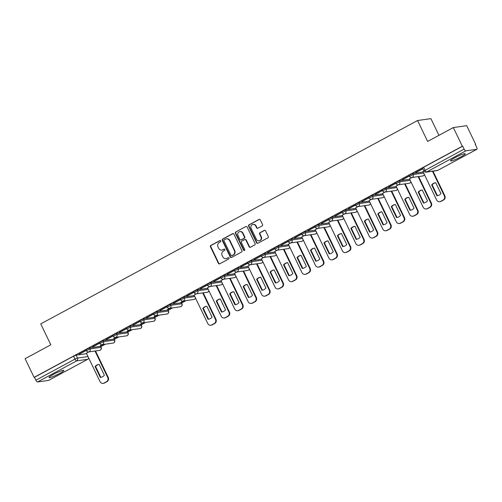 <?xml version="1.0" encoding="UTF-8"?>
<svg xmlns="http://www.w3.org/2000/svg" width="502" height="502" viewBox="0 0 502 502"><rect width="100%" height="100%" fill="white"/><g stroke="black" fill="none" stroke-linecap="round" stroke-linejoin="round"><path stroke-width="0.75" d="M220.748 240.891A0.722 0.665 -98.1 0 0 219.851 240.565L210.846 245.422A1.029 0.954 -98.1 0 0 210.445 246.802L218.42 263.374A1.029 0.954 -98.1 0 0 219.713 263.839L228.711 258.982A0.722 0.665 -98.1 0 0 228.297 257.62A0.722 0.665 -98.1 0 0 228.09 257.689L226.923 258.317A3.294 3.056 -98.1 0 1 222.794 256.836L222.135 255.455A3.294 3.056 -98.1 0 1 223.428 251.044L224.589 250.416A0.722 0.665 -98.1 0 0 224.181 249.061A0.722 0.665 -98.1 0 0 223.967 249.13L222.806 249.758A3.294 3.056 -98.1 0 1 218.677 248.27L218.012 246.89A3.294 3.056 -98.1 0 1 219.305 242.485L220.466 241.851A0.722 0.665 -98.1 0 0 220.748 240.891M220.259 240.502A0.722 0.665 -98.1 0 0 220.24 240.508L211.235 245.365A1.029 0.954 -98.1 0 0 210.834 246.746L218.809 263.318A1.029 0.954 -98.1 0 0 219.606 263.889M228.498 257.626A0.722 0.665 -98.1 0 0 228.479 257.633L226.923 258.317M224.375 249.061A0.722 0.665 -98.1 0 0 224.356 249.074L222.806 249.758M454.894 157.716A8.183 0.991 154.3 0 0 450.551 160.835A8.183 0.991 154.3 0 0 460.962 156.856A8.183 0.991 154.3 0 0 465.298 153.737A8.183 0.991 154.3 0 0 454.894 157.716M53.4 374.404A8.183 0.991 154.3 0 0 49.064 377.517A8.183 0.991 154.3 0 0 59.468 373.538A8.183 0.991 154.3 0 0 63.804 370.426A8.183 0.991 154.3 0 0 53.4 374.404M262.132 225.925A1.029 0.954 -98.1 0 0 262.533 224.545L260.3 219.895A1.029 0.954 -98.1 0 0 259.007 219.43L249.011 224.827A1.029 0.954 -98.1 0 0 248.609 226.201L256.585 242.78A1.029 0.954 -98.1 0 0 257.871 243.244L267.867 237.848A1.029 0.954 -98.1 0 0 268.275 236.467L265.571 230.851A1.029 0.954 -98.1 0 0 264.278 230.387L260.005 232.696A1.029 0.954 -98.1 0 0 259.597 234.076L260.94 236.862A2.755 2.554 -98.1 0 1 259.063 240.809A2.755 2.554 -98.1 0 1 256.409 239.303L251.157 228.397A2.755 2.554 -98.1 0 1 253.033 224.444A2.755 2.554 -98.1 0 1 255.687 225.95L256.566 227.77A1.029 0.954 -98.1 0 0 257.852 228.228L262.132 225.925M34.086 377.353L25.1 358.685L50.821 344.805L40.75 323.89L417.557 120.524L427.629 141.445L453.344 127.564L462.329 146.233L34.086 377.353L34.475 377.297L35.874 380.209L74.967 359.106L77.471 358.064L87.988 356.571M233.951 234.114A1.029 0.954 -98.1 0 0 232.658 233.65L222.662 239.046A1.029 0.954 -98.1 0 0 222.26 240.42L230.236 256.999A1.029 0.954 -98.1 0 0 231.529 257.457L241.525 252.067A1.029 0.954 -98.1 0 0 241.926 250.686L233.951 234.114M235.84 231.937L245.836 226.54A1.029 0.954 -98.1 0 1 247.122 227.004L255.104 243.577A1.029 0.954 -98.1 0 1 254.696 244.957L250.416 247.266A1.029 0.954 -98.1 0 1 249.13 246.802L245.892 240.082A1.029 0.954 -98.1 0 0 244.606 239.617L241.763 241.148A1.029 0.954 -98.1 0 0 241.362 242.522L244.731 249.525A0.722 0.665 -98.1 0 1 244.236 250.554A0.722 0.665 -98.1 0 1 243.545 250.165L235.432 233.311A1.029 0.954 -98.1 0 1 235.84 231.937L245.836 226.54M453.344 127.564L466.684 125.669L475.67 144.338L475.344 144.513M100.846 346.631L105.345 344.196M114.305 339.365L118.811 336.93M127.772 332.098L132.277 329.663M141.238 324.832L145.737 322.397M154.698 317.565L159.203 315.13M168.164 310.299L172.663 307.864M181.624 303.032L186.129 300.598M438.943 135.339L430.898 118.629L417.557 120.524M462.329 146.233L462.718 146.176L464.118 149.081A2.096 0.74 61.6 0 0 465.8 150.851L476.806 149.289A2.096 0.74 61.6 0 0 476.9 149.257A2.096 0.74 61.6 0 0 476.68 147.299L475.281 144.394L475.67 144.338M34.475 377.297L73.568 356.2L76.072 355.159L86.589 353.665M48.732 380.315A2.096 0.74 -118.4 0 1 48.656 380.378A2.096 0.74 -118.4 0 1 48.562 380.409L37.556 381.972A2.096 0.74 -118.4 0 1 35.874 380.209M99.628 342.973L92.475 346.832M102.276 344.636L100.256 345.727M113.088 335.706L105.941 339.565M115.736 337.369L113.722 338.461M126.554 328.44L119.401 332.299M129.202 330.103L127.182 331.194M140.02 321.173L132.867 325.032M142.668 322.836L140.648 323.928M153.48 313.907L146.333 317.766M156.128 315.57L154.108 316.662M166.946 306.64L159.793 310.5M169.594 308.303L167.574 309.395M180.406 299.374L173.259 303.233M183.054 301.037L181.04 302.129M193.872 292.108L186.719 295.967M196.52 293.77L194.098 295.113M207.339 284.841L200.185 288.7M209.98 286.504L207.47 287.859L221.231 316.254A3.144 2.918 -98.1 0 0 225.172 317.672L227.676 316.323A3.144 2.918 -98.1 0 0 228.912 312.112L216.167 285.625M220.798 277.575L213.651 281.434M223.446 279.237L221.024 280.58M234.265 270.308L227.111 274.167M236.913 271.971L234.484 273.314M247.724 263.042L240.577 266.901M250.372 264.705L247.95 266.047M261.191 255.775L254.037 259.634M263.839 257.438L261.416 258.781M274.657 248.509L267.503 252.368M277.299 250.172L274.789 251.533L288.55 279.928A3.144 2.918 -98.1 0 0 292.49 281.34L294.994 279.99A3.144 2.918 -98.1 0 0 296.23 275.78L283.486 249.293M288.117 241.242L280.963 245.101M290.765 242.905L288.343 244.254M301.583 233.976L294.429 237.835M304.231 235.639L301.802 236.988M315.043 226.709L307.895 230.569M317.691 228.372L315.269 229.721M328.509 219.443L321.355 223.302M331.157 221.106L328.728 222.455M341.969 212.177L334.821 216.036M344.617 213.839L342.195 215.189M355.435 204.91L348.281 208.769M358.083 206.579L355.661 207.922M368.901 197.644L361.747 201.503M371.549 199.313L369.121 200.656M382.361 190.377L375.214 194.236M385.009 192.046L382.587 193.389M395.827 183.111L388.673 186.97M398.475 184.78L396.047 186.123M409.287 175.844L402.14 179.703M411.935 177.513L409.513 178.856M422.753 168.578L415.6 172.443M423.933 171.038L422.979 171.59M412.663 173.504L413.159 174.533L409.544 176.371L409.048 175.342L412.663 173.504L423.18 172.004M399.197 180.764L399.699 181.799L396.078 183.638L395.582 182.609L399.197 180.764L409.714 179.27M385.737 188.03L386.233 189.066L382.618 190.904L382.116 189.875L385.737 188.03L396.247 186.537M372.271 195.297L372.766 196.332L369.152 198.171L368.656 197.142L372.271 195.297L382.788 193.803M358.811 202.563L359.306 203.599L355.686 205.437L355.19 204.408L358.811 202.563L369.321 201.07M345.345 209.83L345.84 210.865L342.226 212.704L341.73 211.675L345.345 209.83L355.862 208.336M331.878 217.096L332.38 218.132L328.76 219.97L328.264 218.941L331.878 217.096L342.395 215.603M318.419 224.363L318.914 225.398L315.3 227.237L314.804 226.207L318.419 224.363L328.929 222.869M304.952 231.629L305.448 232.664L301.834 234.503L301.338 233.474L304.952 231.629L315.469 230.136M291.493 238.896L291.988 239.931L288.374 241.769L287.872 240.74L291.493 238.896L302.003 237.402M278.026 246.162L278.522 247.197L274.908 249.036L274.412 248.007L278.026 246.162L288.543 244.669M264.56 253.428L265.062 254.464L261.442 256.302L260.946 255.273L264.56 253.428L275.077 251.935M251.1 260.695L251.596 261.73L247.982 263.569L247.486 262.54L251.1 260.695L261.617 259.201M237.634 267.961L238.13 268.997L234.516 270.835L234.02 269.806L237.634 267.961L248.151 266.468M224.174 275.228L224.67 276.263L221.056 278.102L220.554 277.066L224.174 275.228L234.685 273.734M210.708 282.494L211.204 283.523L207.59 285.368L207.094 284.333L210.708 282.494L221.225 281.001M197.248 289.761L197.744 290.79L194.123 292.635L193.628 291.599L197.248 289.761L207.759 288.267M183.782 297.027L184.278 298.056L180.664 299.901L180.168 298.866L183.782 297.027L194.299 295.534M170.316 304.294L170.812 305.323L167.197 307.168L166.702 306.132L170.316 304.294L181.329 302.731L181.988 303.785L181.329 302.731M156.856 311.56L157.352 312.589L153.737 314.434L153.235 313.399L156.856 311.56L167.863 309.998L168.521 311.052L167.863 309.998M143.39 318.826L143.886 319.856L140.271 321.7L139.776 320.665L143.39 318.826L154.396 317.264L155.062 318.318L154.396 317.264M129.93 326.093L130.426 327.122L126.805 328.967L126.309 327.931L129.93 326.093L140.936 324.53L141.595 325.578L140.936 324.53M116.464 333.359L116.96 334.388L113.345 336.233L112.85 335.198L116.464 333.359L127.47 331.797L128.135 332.845L127.47 331.797M102.998 340.626L103.5 341.655L99.879 343.5L99.383 342.464L102.998 340.626L114.01 339.057L114.669 340.111L114.01 339.057M89.538 347.892L90.034 348.921L86.419 350.766L85.924 349.731L89.538 347.892L100.544 346.324L101.203 347.378L100.544 346.324M86.162 350.239L79.015 354.098M88.81 351.902L86.388 353.245M100.344 345.909L102.86 344.554M113.81 338.643L116.32 337.288M127.27 331.376L129.786 330.021M140.736 324.11L143.252 322.755M154.196 316.844L156.712 315.488M167.662 309.577L170.178 308.222M181.128 302.311L183.638 300.955M79.103 354.28L86.25 350.421M462.718 146.176L423.619 167.279L422.508 168.076L423.908 170.981L464.118 149.081M92.563 347.014L99.716 343.155M106.029 339.747L113.182 335.888M119.495 332.481L126.642 328.622M132.955 325.214L140.108 321.355M146.421 317.948L153.568 314.089M159.881 310.682L167.034 306.822M173.347 303.415L180.5 299.556M186.807 296.149L193.96 292.289M200.273 288.882L207.426 285.023M213.739 281.616L220.886 277.757M227.199 274.349L234.352 270.49M240.665 267.083L247.812 263.224M254.125 259.816L261.278 255.957M267.591 252.55L274.745 248.691M281.057 245.29L288.204 241.424M294.517 238.023L301.671 234.164M307.983 230.757L315.13 226.898M321.443 223.49L328.597 219.631M334.909 216.224L342.063 212.365M348.375 208.957L355.523 205.098M361.835 201.691L368.989 197.832M375.301 194.425L382.449 190.565M388.761 187.158L395.915 183.299M402.227 179.892L409.381 176.033M415.687 172.625L422.841 168.766M221.853 250.071L222.242 250.015A3.294 3.056 -98.1 0 0 223.195 249.701M225.969 258.637L226.358 258.58A3.294 3.056 -98.1 0 0 227.312 258.266M233.154 233.543A1.029 0.954 -98.1 0 0 233.047 233.593L223.051 238.99A1.029 0.954 -98.1 0 0 222.65 240.37L230.625 256.942A1.029 0.954 -98.1 0 0 231.422 257.507M224.218 239.83A0.722 0.665 -98.1 0 0 223.936 240.797L230.939 255.342A0.722 0.665 -98.1 0 0 231.836 255.669L233.066 255.003A3.294 3.056 -98.1 0 0 234.359 250.598L229.577 240.653A3.294 3.056 -98.1 0 0 225.448 239.165L224.218 239.83M231.629 255.738L232.018 255.681A0.722 0.665 -98.1 0 0 232.225 255.612L231.836 255.669M226.402 238.852L226.791 238.795A3.294 3.056 -98.1 0 1 229.966 240.596L234.748 250.542A3.294 3.056 -98.1 0 1 233.455 254.947L232.225 255.612M244.901 239.517L245.29 239.46A1.029 0.954 -98.1 0 1 246.281 240.025L249.519 246.746A1.029 0.954 -98.1 0 0 250.31 247.31M236.229 231.88A1.029 0.954 -98.1 0 0 235.821 233.261L243.934 250.109A0.722 0.665 -98.1 0 0 244.43 250.498M242.535 233.104A2.755 2.554 -98.1 0 0 239.881 231.604A2.755 2.554 -98.1 0 0 238.004 235.551L239.856 239.398A1.029 0.954 -98.1 0 0 241.142 239.856L243.985 238.325A1.029 0.954 -98.1 0 0 244.386 236.95L242.535 233.104L242.924 233.047A2.755 2.554 -98.1 0 0 240.27 231.547L239.881 231.604M240.847 239.956L241.236 239.9A1.029 0.954 -98.1 0 0 241.531 239.805L241.142 239.856M242.924 233.047L244.775 236.894A1.029 0.954 -98.1 0 1 244.374 238.274L241.531 239.805M253.033 224.444L253.422 224.388A2.755 2.554 -98.1 0 1 256.076 225.894L256.955 227.713A1.029 0.954 -98.1 0 0 257.746 228.278M259.063 240.809L259.446 240.753A2.755 2.554 -98.1 0 0 261.329 236.806L260.94 236.862M264.774 230.286A1.029 0.954 -98.1 0 0 264.667 230.33L260.394 232.639A1.029 0.954 -98.1 0 0 259.986 234.02L261.329 236.806M259.503 219.324A1.029 0.954 -98.1 0 0 259.396 219.374L249.4 224.77A1.029 0.954 -98.1 0 0 248.998 226.151L256.974 242.723A1.029 0.954 -98.1 0 0 257.764 243.288M95.079 366.567L100.312 377.429A6.557 6.08 -98.1 0 0 100.645 377.391A6.557 6.08 -98.1 0 0 104.366 375.239L99.139 364.377A6.557 6.08 -98.1 0 0 98.8 364.414A6.557 6.08 -98.1 0 0 95.079 366.567L95.587 366.491L100.814 377.36A6.557 6.08 -98.1 0 0 100.896 377.353M86.375 353.22L100.061 381.652A3.144 2.918 -98.1 0 0 104.002 383.07L106.506 381.721A3.144 2.918 -98.1 0 0 107.742 377.504L94.991 351.023M99.057 364.383A6.557 6.08 -98.1 0 0 95.587 366.491M95.499 350.948L108.244 377.435A3.144 2.918 81.9 0 1 107.008 381.645L104.51 382.995A3.144 2.918 81.9 0 1 103.594 383.296L103.092 383.371M100.814 377.36L100.312 377.429M202.789 308.435L208.016 319.297A6.557 6.08 -98.1 0 0 208.355 319.259A6.557 6.08 -98.1 0 0 212.076 317.113L206.843 306.245A6.557 6.08 -98.1 0 0 206.51 306.283A6.557 6.08 -98.1 0 0 202.789 308.435L203.297 308.36L208.525 319.228A6.557 6.08 -98.1 0 0 208.606 319.222M194.079 295.088L207.765 323.52A3.144 2.918 -98.1 0 0 211.712 324.938L214.216 323.589A3.144 2.918 -98.1 0 0 215.446 319.379L202.701 292.892M206.761 306.251A6.557 6.08 -98.1 0 0 203.297 308.36M203.21 292.823L215.954 319.303A3.144 2.918 81.9 0 1 214.718 323.514L212.214 324.869A3.144 2.918 81.9 0 1 211.304 325.171L210.796 325.24M208.525 319.228L208.016 319.297M216.255 301.169L221.482 312.031A6.557 6.08 -98.1 0 0 221.815 311.993A6.557 6.08 -98.1 0 0 225.536 309.847L220.309 298.979A6.557 6.08 -98.1 0 0 219.97 299.016A6.557 6.08 -98.1 0 0 216.255 301.169L216.757 301.093L221.984 311.962A6.557 6.08 -98.1 0 0 222.072 311.955M220.227 298.985A6.557 6.08 -98.1 0 0 216.757 301.093M216.669 285.556L229.42 312.037A3.144 2.918 81.9 0 1 228.184 316.247L225.68 317.603A3.144 2.918 81.9 0 1 224.77 317.904L224.262 317.973M221.984 311.962L221.482 312.031M229.715 293.902L234.942 304.764A6.557 6.08 -98.1 0 0 235.281 304.733A6.557 6.08 -98.1 0 0 239.002 302.58L233.775 291.712A6.557 6.08 -98.1 0 0 233.436 291.75A6.557 6.08 -98.1 0 0 229.715 293.902L230.223 293.833L235.451 304.695A6.557 6.08 -98.1 0 0 235.532 304.689M221.012 280.555L234.691 308.987A3.144 2.918 -98.1 0 0 238.638 310.405L241.142 309.056A3.144 2.918 -98.1 0 0 242.378 304.846L229.627 278.359M233.687 291.718A6.557 6.08 -98.1 0 0 230.223 293.833M230.136 278.29L242.88 304.77A3.144 2.918 81.9 0 1 241.644 308.981L239.147 310.336A3.144 2.918 81.9 0 1 238.23 310.638L237.728 310.707M235.451 304.695L234.942 304.764M243.181 286.636L248.408 297.504A6.557 6.08 -98.1 0 0 248.747 297.466A6.557 6.08 -98.1 0 0 252.462 295.314L247.235 284.446A6.557 6.08 -98.1 0 0 246.902 284.483A6.557 6.08 -98.1 0 0 243.181 286.636L243.683 286.567L248.917 297.429A6.557 6.08 -98.1 0 0 248.998 297.422M234.472 273.289L248.157 301.721A3.144 2.918 -98.1 0 0 252.104 303.139L254.602 301.79A3.144 2.918 -98.1 0 0 255.838 297.579L243.093 271.093M247.153 284.452A6.557 6.08 -98.1 0 0 243.683 286.567M243.595 271.024L256.346 297.504A3.144 2.918 81.9 0 1 255.11 301.721L252.606 303.07A3.144 2.918 81.9 0 1 251.697 303.371L251.188 303.44M248.917 297.429L248.408 297.504M256.641 279.369L261.875 290.238A6.557 6.08 -98.1 0 0 262.207 290.2A6.557 6.08 -98.1 0 0 265.928 288.048L260.701 277.179A6.557 6.08 -98.1 0 0 260.362 277.217A6.557 6.08 -98.1 0 0 256.641 279.369L257.149 279.3L262.377 290.162A6.557 6.08 -98.1 0 0 262.458 290.156M247.938 266.022L261.624 294.454A3.144 2.918 -98.1 0 0 265.564 295.873L268.068 294.523A3.144 2.918 -98.1 0 0 269.304 290.313L256.553 263.826M260.62 277.186A6.557 6.08 -98.1 0 0 257.149 279.3M257.062 263.757L269.806 290.238A3.144 2.918 81.9 0 1 268.576 294.454L266.073 295.803A3.144 2.918 81.9 0 1 265.156 296.105L264.654 296.174M262.377 290.162L261.875 290.238M270.107 272.103L275.334 282.971A6.557 6.08 -98.1 0 0 275.673 282.933A6.557 6.08 -98.1 0 0 279.394 280.781L274.161 269.913A6.557 6.08 -98.1 0 0 273.828 269.95A6.557 6.08 -98.1 0 0 270.107 272.103L270.609 272.034L275.843 282.896A6.557 6.08 -98.1 0 0 275.924 282.89M261.398 258.756L275.083 287.194A3.144 2.918 -98.1 0 0 279.03 288.606L281.534 287.257A3.144 2.918 -98.1 0 0 282.764 283.046L270.02 256.56M274.079 269.919A6.557 6.08 -98.1 0 0 270.609 272.034M270.528 256.491L283.272 282.971A3.144 2.918 81.9 0 1 282.036 287.188L279.532 288.537A3.144 2.918 81.9 0 1 278.623 288.838L278.114 288.907M275.843 282.896L275.334 282.971M283.574 264.836L288.801 275.705A6.557 6.08 -98.1 0 0 289.133 275.667A6.557 6.08 -98.1 0 0 292.854 273.515L287.627 262.646A6.557 6.08 -98.1 0 0 287.288 262.684A6.557 6.08 -98.1 0 0 283.574 264.836L284.076 264.767L289.303 275.629A6.557 6.08 -98.1 0 0 289.39 275.623M287.546 262.653A6.557 6.08 -98.1 0 0 284.076 264.767M283.988 249.224L296.738 275.705A3.144 2.918 81.9 0 1 295.502 279.921L292.999 281.271A3.144 2.918 81.9 0 1 292.089 281.572L291.58 281.641M289.303 275.629L288.801 275.705M297.033 257.57L302.26 268.438A6.557 6.08 -98.1 0 0 302.599 268.401A6.557 6.08 -98.1 0 0 306.32 266.248L301.093 255.38A6.557 6.08 -98.1 0 0 300.754 255.418A6.557 6.08 -98.1 0 0 297.033 257.57L297.542 257.501L302.769 268.363A6.557 6.08 -98.1 0 0 302.85 268.357M288.33 244.223L302.009 272.661A3.144 2.918 -98.1 0 0 305.956 274.073L308.46 272.724A3.144 2.918 -98.1 0 0 309.696 268.514L296.946 242.027M301.005 255.386A6.557 6.08 -98.1 0 0 297.542 257.501M297.454 241.958L310.198 268.438A3.144 2.918 81.9 0 1 308.962 272.655L306.458 274.004A3.144 2.918 81.9 0 1 305.549 274.305L305.047 274.374M302.769 268.363L302.26 268.438M310.5 250.303L315.727 261.172A6.557 6.08 -98.1 0 0 316.065 261.134A6.557 6.08 -98.1 0 0 319.78 258.982L314.553 248.113A6.557 6.08 -98.1 0 0 314.221 248.151A6.557 6.08 -98.1 0 0 310.5 250.303L311.002 250.234L316.235 261.096A6.557 6.08 -98.1 0 0 316.316 261.09M301.79 236.957L315.476 265.395A3.144 2.918 -98.1 0 0 319.416 266.807L321.92 265.458A3.144 2.918 -98.1 0 0 323.156 261.247L310.412 234.76M314.472 248.12A6.557 6.08 -98.1 0 0 311.002 250.234M310.914 234.691L323.664 261.178A3.144 2.918 81.9 0 1 322.428 265.389L319.925 266.738A3.144 2.918 81.9 0 1 319.015 267.039L318.506 267.108M316.235 261.096L315.727 261.172M323.959 243.037L329.193 253.905A6.557 6.08 -98.1 0 0 329.525 253.868A6.557 6.08 -98.1 0 0 333.246 251.715L328.019 240.847A6.557 6.08 -98.1 0 0 327.68 240.885A6.557 6.08 -98.1 0 0 323.959 243.037L324.468 242.968L329.695 253.83A6.557 6.08 -98.1 0 0 329.776 253.824M315.256 229.69L328.942 258.128A3.144 2.918 -98.1 0 0 332.882 259.54L335.386 258.191A3.144 2.918 -98.1 0 0 336.622 253.981L323.872 227.494M327.938 240.853A6.557 6.08 -98.1 0 0 324.468 242.968M324.38 227.425L337.124 253.912A3.144 2.918 81.9 0 1 335.888 258.122L333.391 259.471A3.144 2.918 81.9 0 1 332.475 259.772L331.973 259.841M329.695 253.83L329.193 253.905M337.426 235.771L342.653 246.639A6.557 6.08 -98.1 0 0 342.991 246.601A6.557 6.08 -98.1 0 0 346.713 244.449L341.479 233.581A6.557 6.08 -98.1 0 0 341.147 233.618A6.557 6.08 -98.1 0 0 337.426 235.771L337.928 235.702L343.161 246.564A6.557 6.08 -98.1 0 0 343.242 246.557M328.716 222.424L342.402 250.862A3.144 2.918 -98.1 0 0 346.349 252.274L348.852 250.925A3.144 2.918 -98.1 0 0 350.082 246.714L337.338 220.227M341.398 233.593A6.557 6.08 -98.1 0 0 337.928 235.702M337.846 220.158L350.591 246.645A3.144 2.918 81.9 0 1 349.354 250.856L346.851 252.205A3.144 2.918 81.9 0 1 345.941 252.506L345.432 252.575M343.161 246.564L342.653 246.639M350.885 228.504L356.119 239.372A6.557 6.08 -98.1 0 0 356.451 239.335A6.557 6.08 -98.1 0 0 360.172 237.182L354.945 226.314A6.557 6.08 -98.1 0 0 354.607 226.352A6.557 6.08 -98.1 0 0 350.885 228.504L351.394 228.435L356.621 239.297A6.557 6.08 -98.1 0 0 356.702 239.291M342.182 215.157L355.868 243.595A3.144 2.918 -98.1 0 0 359.808 245.007L362.312 243.658A3.144 2.918 -98.1 0 0 363.548 239.448L350.804 212.961M354.864 226.327A6.557 6.08 -98.1 0 0 351.394 228.435M351.306 212.892L364.05 239.379A3.144 2.918 81.9 0 1 362.82 243.589L360.317 244.938A3.144 2.918 81.9 0 1 359.407 245.24L358.899 245.309M356.621 239.297L356.119 239.372M364.352 221.238L369.579 232.106A6.557 6.08 -98.1 0 0 369.918 232.068A6.557 6.08 -98.1 0 0 373.639 229.916L368.405 219.048A6.557 6.08 -98.1 0 0 368.073 219.085A6.557 6.08 -98.1 0 0 364.352 221.238L364.86 221.169L370.087 232.031A6.557 6.08 -98.1 0 0 370.169 232.024M355.642 207.891L369.328 236.329A3.144 2.918 -98.1 0 0 373.275 237.747L375.778 236.392A3.144 2.918 -98.1 0 0 377.008 232.181L364.264 205.694M368.324 219.06A6.557 6.08 -98.1 0 0 364.86 221.169M364.772 205.625L377.517 232.112A3.144 2.918 81.9 0 1 376.28 236.323L373.777 237.672A3.144 2.918 81.9 0 1 372.867 237.973L372.365 238.042M370.087 232.031L369.579 232.106M377.818 213.971L383.045 224.84A6.557 6.08 -98.1 0 0 383.377 224.802A6.557 6.08 -98.1 0 0 387.098 222.65L381.871 211.781A6.557 6.08 -98.1 0 0 381.539 211.819A6.557 6.08 -98.1 0 0 377.818 213.971L378.32 213.902L383.553 224.764A6.557 6.08 -98.1 0 0 383.635 224.758M369.108 200.624L382.794 229.063A3.144 2.918 -98.1 0 0 386.735 230.481L389.238 229.125A3.144 2.918 -98.1 0 0 390.474 224.915L377.73 198.434M381.79 211.794A6.557 6.08 -98.1 0 0 378.32 213.902M378.232 198.359L390.983 224.846A3.144 2.918 81.9 0 1 389.747 229.056L387.243 230.405A3.144 2.918 81.9 0 1 386.333 230.707L385.825 230.782M383.553 224.764L383.045 224.84M391.278 206.705L396.511 217.573A6.557 6.08 -98.1 0 0 396.844 217.535A6.557 6.08 -98.1 0 0 400.565 215.383L395.338 204.515A6.557 6.08 -98.1 0 0 394.999 204.552A6.557 6.08 -98.1 0 0 391.278 206.705L391.786 206.636L397.013 217.498A6.557 6.08 -98.1 0 0 397.095 217.492M382.574 193.358L396.26 221.796A3.144 2.918 -98.1 0 0 400.201 223.214L402.704 221.859A3.144 2.918 -98.1 0 0 403.941 217.648L391.19 191.168M395.256 204.527A6.557 6.08 -98.1 0 0 391.786 206.636M391.698 191.093L404.443 217.579A3.144 2.918 81.9 0 1 403.206 221.79L400.709 223.139A3.144 2.918 81.9 0 1 399.793 223.44L399.291 223.515M397.013 217.498L396.511 217.573M404.744 199.438L409.971 210.307A6.557 6.08 -98.1 0 0 410.31 210.269A6.557 6.08 -98.1 0 0 414.031 208.117L408.797 197.255A6.557 6.08 -98.1 0 0 408.465 197.286A6.557 6.08 -98.1 0 0 404.744 199.438L405.246 199.369L410.479 210.231A6.557 6.08 -98.1 0 0 410.561 210.225M396.034 186.091L409.72 214.53A3.144 2.918 -98.1 0 0 413.667 215.948L416.164 214.592A3.144 2.918 -98.1 0 0 417.4 210.382L404.656 183.901M408.716 197.261A6.557 6.08 -98.1 0 0 405.246 199.369M405.164 183.826L417.909 210.313A3.144 2.918 81.9 0 1 416.673 214.523L414.169 215.873A3.144 2.918 81.9 0 1 413.259 216.174L412.751 216.249M410.479 210.231L409.971 210.307M418.204 192.172L423.437 203.04A6.557 6.08 -98.1 0 0 423.77 203.003A6.557 6.08 -98.1 0 0 427.491 200.85L422.264 189.988A6.557 6.08 -98.1 0 0 421.925 190.026A6.557 6.08 -98.1 0 0 418.204 192.172L418.712 192.103L423.939 202.971A6.557 6.08 -98.1 0 0 424.021 202.959M409.5 178.825L423.186 207.263A3.144 2.918 -98.1 0 0 427.127 208.681L429.63 207.326A3.144 2.918 -98.1 0 0 430.867 203.115L418.122 176.635M422.182 189.994A6.557 6.08 -98.1 0 0 418.712 192.103M418.624 176.56L431.369 203.046A3.144 2.918 81.9 0 1 430.139 207.257L427.635 208.606A3.144 2.918 81.9 0 1 426.719 208.907L426.217 208.983M423.939 202.971L423.437 203.04M431.67 184.905L436.897 195.774A6.557 6.08 -98.1 0 0 437.236 195.736A6.557 6.08 -98.1 0 0 440.957 193.584L435.723 182.722A6.557 6.08 -98.1 0 0 435.391 182.759A6.557 6.08 -98.1 0 0 431.67 184.905L432.178 184.836L437.405 195.705A6.557 6.08 -98.1 0 0 437.487 195.692M422.96 171.558L436.646 199.997A3.144 2.918 -98.1 0 0 440.593 201.415L443.097 200.06A3.144 2.918 -98.1 0 0 444.326 195.849L432.486 171.245M435.642 182.728A6.557 6.08 -98.1 0 0 432.178 184.836M432.994 171.169L444.835 195.78A3.144 2.918 81.9 0 1 443.599 199.991L441.095 201.34A3.144 2.918 81.9 0 1 440.185 201.641L439.677 201.716M437.405 195.705L436.897 195.774M220.24 240.508L219.851 240.565M228.479 257.633L228.09 257.689M224.356 249.074L223.967 249.13M465.8 150.851L426.7 171.948L437.713 170.385L476.806 149.289M76.072 355.159L77.471 358.064A2.096 1.945 -98.1 0 1 76.649 360.875L37.556 381.972M48.562 380.409L87.655 359.306L76.649 360.875A2.096 0.74 -118.4 0 1 74.967 359.106L73.568 356.2M409.544 176.371A2.096 2.096 0 0 0 411.728 177.539A2.096 1.945 81.9 0 0 413.159 174.533L423.675 173.039M396.078 183.638A2.096 2.096 0 0 0 398.262 184.805A2.096 1.945 81.9 0 0 399.699 181.799L410.209 180.306M382.618 190.904A2.096 2.096 0 0 0 384.802 192.071A2.096 1.945 81.9 0 0 386.233 189.066L396.749 187.572M369.152 198.171A2.096 2.096 0 0 0 371.336 199.338A2.096 1.945 81.9 0 0 372.766 196.332L383.283 194.839M355.686 205.437A2.096 2.096 0 0 0 357.876 206.604A2.096 1.945 81.9 0 0 359.306 203.599L369.817 202.105M342.226 212.704A2.096 2.096 0 0 0 344.41 213.871A2.096 1.945 81.9 0 0 345.84 210.865L356.357 209.372M328.76 219.97A2.096 2.096 0 0 0 330.95 221.137A2.096 1.945 81.9 0 0 332.38 218.132L342.891 216.638M315.3 227.237A2.096 2.096 0 0 0 317.484 228.404A2.096 1.945 81.9 0 0 318.914 225.398L329.431 223.905M301.834 234.503A2.096 2.096 0 0 0 304.017 235.67A2.096 1.945 81.9 0 0 305.448 232.664L315.965 231.171M288.374 241.769A2.096 2.096 0 0 0 290.558 242.937A2.096 1.945 81.9 0 0 291.988 239.931L302.499 238.437M274.908 249.036A2.096 2.096 0 0 0 277.091 250.203A2.096 1.945 81.9 0 0 278.522 247.197L289.039 245.704M261.442 256.302A2.096 2.096 0 0 0 263.632 257.47A2.096 1.945 81.9 0 0 265.062 254.464L275.573 252.964M247.982 263.569A2.096 2.096 0 0 0 250.165 264.736A2.096 1.945 81.9 0 0 251.596 261.73L262.113 260.231M234.516 270.835A2.096 2.096 0 0 0 236.699 272.002A2.096 1.945 81.9 0 0 238.13 268.997L248.647 267.497M221.056 278.102A2.096 2.096 0 0 0 223.239 279.269A2.096 1.945 81.9 0 0 224.67 276.263L235.187 274.763M207.59 285.368A2.096 2.096 0 0 0 209.773 286.535A2.096 1.945 81.9 0 0 211.204 283.523L221.721 282.03M194.123 292.635A2.096 2.096 0 0 0 196.313 293.802A2.096 1.945 81.9 0 0 197.744 290.79L208.255 289.296M180.664 299.901A2.096 2.096 0 0 0 182.847 301.068A2.096 1.945 81.9 0 0 184.278 298.056L194.795 296.563M167.197 307.168A2.096 2.096 0 0 0 169.381 308.335A2.096 1.945 81.9 0 0 170.812 305.323L181.824 303.76A2.096 1.945 81.9 0 1 181.002 306.571A2.096 1.945 -98.1 0 1 180.394 306.766A2.096 2.096 0 0 0 181.988 303.785M153.737 314.434A2.096 2.096 0 0 0 155.921 315.601A2.096 1.945 81.9 0 0 157.352 312.589L168.358 311.027A2.096 1.945 81.9 0 1 167.536 313.832A2.096 1.945 -98.1 0 1 166.928 314.032A2.096 2.096 0 0 0 168.521 311.052M140.271 321.7A2.096 2.096 0 0 0 142.455 322.868A2.096 1.945 81.9 0 0 143.886 319.856L154.898 318.293A2.096 1.945 81.9 0 1 154.07 321.098A2.096 1.945 -98.1 0 1 153.468 321.299A2.096 2.096 0 0 0 155.062 318.318M126.805 328.967A2.096 2.096 0 0 0 128.995 330.134A2.096 1.945 81.9 0 0 130.426 327.122L141.432 325.56A2.096 1.945 81.9 0 1 140.61 328.364A2.096 1.945 -98.1 0 1 140.002 328.565A2.096 2.096 0 0 0 141.595 325.578M113.345 336.233A2.096 2.096 0 0 0 115.529 337.4A2.096 1.945 81.9 0 0 116.96 334.388L127.966 332.826A2.096 1.945 81.9 0 1 127.144 335.631A2.096 1.945 -98.1 0 1 126.535 335.832A2.096 2.096 0 0 0 128.135 332.845M99.879 343.5A2.096 2.096 0 0 0 102.063 344.667A2.096 1.945 81.9 0 0 103.5 341.655L114.506 340.092A2.096 1.945 81.9 0 1 113.684 342.897A2.096 1.945 -98.1 0 1 113.075 343.098A2.096 2.096 0 0 0 114.669 340.111M86.419 350.766A2.096 2.096 0 0 0 88.603 351.933A2.096 1.945 81.9 0 0 90.034 348.921L101.04 347.359A2.096 1.945 81.9 0 1 100.218 350.164A2.096 1.945 -98.1 0 1 99.609 350.365A2.096 2.096 0 0 0 101.203 347.378M195.46 297.943A2.096 1.945 81.9 0 1 194.462 299.305A2.096 1.945 -98.1 0 1 193.854 299.506A2.096 2.096 0 0 0 195.542 298.119M208.92 290.677A2.096 1.945 81.9 0 1 207.928 292.038A2.096 1.945 -98.1 0 1 207.32 292.239A2.096 2.096 0 0 0 209.001 290.853M222.386 283.41A2.096 1.945 81.9 0 1 221.388 284.772A2.096 1.945 -98.1 0 1 220.78 284.973A2.096 2.096 0 0 0 222.468 283.586M235.846 276.144A2.096 1.945 81.9 0 1 234.854 277.506A2.096 1.945 -98.1 0 1 234.246 277.706A2.096 2.096 0 0 0 235.934 276.32M249.312 268.877A2.096 1.945 81.9 0 1 248.321 270.239A2.096 1.945 -98.1 0 1 247.712 270.44A2.096 2.096 0 0 0 249.394 269.053M262.778 261.611A2.096 1.945 81.9 0 1 261.78 262.973A2.096 1.945 -98.1 0 1 261.172 263.173A2.096 2.096 0 0 0 262.86 261.787M276.238 254.345A2.096 1.945 81.9 0 1 275.247 255.706A2.096 1.945 -98.1 0 1 274.638 255.907A2.096 2.096 0 0 0 276.32 254.52M289.704 247.078A2.096 1.945 81.9 0 1 288.706 248.44A2.096 1.945 -98.1 0 1 288.098 248.641A2.096 2.096 0 0 0 289.786 247.254M303.164 239.812A2.096 1.945 81.9 0 1 302.173 241.173A2.096 1.945 -98.1 0 1 301.564 241.374A2.096 2.096 0 0 0 303.252 239.987M316.63 232.552A2.096 1.945 81.9 0 1 315.632 233.907A2.096 1.945 -98.1 0 1 315.03 234.108A2.096 2.096 0 0 0 316.712 232.721M330.09 225.285A2.096 1.945 81.9 0 1 329.099 226.64A2.096 1.945 -98.1 0 1 328.49 226.841A2.096 2.096 0 0 0 330.178 225.454M343.556 218.019A2.096 1.945 81.9 0 1 342.565 219.374A2.096 1.945 -98.1 0 1 341.956 219.575A2.096 2.096 0 0 0 343.638 218.188M357.022 210.752A2.096 1.945 81.9 0 1 356.025 212.108A2.096 1.945 -98.1 0 1 355.416 212.308A2.096 2.096 0 0 0 357.104 210.922M370.482 203.486A2.096 1.945 81.9 0 1 369.491 204.841A2.096 1.945 -98.1 0 1 368.882 205.042A2.096 2.096 0 0 0 370.57 203.655M383.948 196.219A2.096 1.945 81.9 0 1 382.951 197.575A2.096 1.945 -98.1 0 1 382.348 197.775A2.096 2.096 0 0 0 384.03 196.389M397.408 188.953A2.096 1.945 81.9 0 1 396.417 190.308A2.096 1.945 -98.1 0 1 395.808 190.509A2.096 2.096 0 0 0 397.496 189.122M410.874 181.686A2.096 1.945 81.9 0 1 409.883 183.042A2.096 1.945 -98.1 0 1 409.274 183.243A2.096 2.096 0 0 0 410.956 181.856M424.341 174.42A2.096 1.945 81.9 0 1 423.343 175.775A2.096 1.945 -98.1 0 1 422.734 175.976A2.096 2.096 0 0 0 424.422 174.589M423.619 167.279L425.025 170.184A2.096 0.74 -118.4 0 0 426.7 171.948A2.096 1.945 81.9 0 1 426.098 172.148L437.104 170.586A2.096 2.096 0 0 0 437.807 170.354A2.096 0.74 61.6 0 0 437.882 170.297M476.9 149.257L437.807 170.354A2.096 0.74 61.6 0 1 437.713 170.385A2.096 1.945 81.9 0 1 437.104 170.586M88.653 357.951A2.096 1.945 -98.1 0 1 87.655 359.306A2.096 0.74 61.6 0 0 87.75 359.275A2.096 0.74 61.6 0 0 87.85 359.187M218.809 263.318L218.42 263.374M210.834 246.746L210.445 246.802M211.235 245.365L210.846 245.422M230.625 256.942L230.236 256.999M222.65 240.37L222.26 240.42M223.051 238.99L222.662 239.046M233.047 233.593L232.658 233.65M233.455 254.947L233.066 255.003M234.748 250.542L234.359 250.598M229.966 240.596L229.577 240.653M249.519 246.746L249.13 246.802M246.281 240.025L245.892 240.082M243.934 250.109L243.545 250.165M235.821 233.261L235.432 233.311M244.374 238.274L243.985 238.325M244.775 236.894L244.386 236.95M256.955 227.713L256.566 227.77M256.076 225.894L255.687 225.95M259.986 234.02L259.597 234.076M260.394 232.639L260.005 232.696M264.667 230.33L264.278 230.387M256.974 242.723L256.585 242.78M248.998 226.151L248.609 226.201M249.4 224.77L249.011 224.827M259.396 219.374L259.007 219.43M108.244 377.435L107.742 377.504M107.008 381.645L106.506 381.721M104.51 382.995L104.002 383.07M215.954 319.303L215.446 319.379M214.718 323.514L214.216 323.589M212.214 324.869L211.712 324.938M229.42 312.037L228.912 312.112M228.184 316.247L227.676 316.323M225.68 317.603L225.172 317.672M242.88 304.77L242.378 304.846M241.644 308.981L241.142 309.056M239.147 310.336L238.638 310.405M256.346 297.504L255.838 297.579M255.11 301.721L254.602 301.79M252.606 303.07L252.104 303.139M269.806 290.238L269.304 290.313M268.576 294.454L268.068 294.523M266.073 295.803L265.564 295.873M283.272 282.971L282.764 283.046M282.036 287.188L281.534 287.257M279.532 288.537L279.03 288.606M296.738 275.705L296.23 275.78M295.502 279.921L294.994 279.99M292.999 281.271L292.49 281.34M310.198 268.438L309.696 268.514M308.962 272.655L308.46 272.724M306.458 274.004L305.956 274.073M323.664 261.178L323.156 261.247M322.428 265.389L321.92 265.458M319.925 266.738L319.416 266.807M337.124 253.912L336.622 253.981M335.888 258.122L335.386 258.191M333.391 259.471L332.882 259.54M350.591 246.645L350.082 246.714M349.354 250.856L348.852 250.925M346.851 252.205L346.349 252.274M364.05 239.379L363.548 239.448M362.82 243.589L362.312 243.658M360.317 244.938L359.808 245.007M377.517 232.112L377.008 232.181M376.28 236.323L375.778 236.392M373.777 237.672L373.275 237.747M390.983 224.846L390.474 224.915M389.747 229.056L389.238 229.125M387.243 230.405L386.735 230.481M404.443 217.579L403.941 217.648M403.206 221.79L402.704 221.859M400.709 223.139L400.201 223.214M417.909 210.313L417.4 210.382M416.673 214.523L416.164 214.592M414.169 215.873L413.667 215.948M431.369 203.046L430.867 203.115M430.139 207.257L429.63 207.326M427.635 208.606L427.127 208.681M444.835 195.78L444.326 195.849M443.599 199.991L443.097 200.06M441.095 201.34L440.593 201.415M99.609 350.365L88.603 351.933M113.075 343.098L102.063 344.667M126.535 335.832L115.529 337.4M140.002 328.565L128.995 330.134M153.468 321.299L142.455 322.868M166.928 314.032L155.921 315.601M180.394 306.766L169.381 308.335M193.854 299.506L182.847 301.068M207.32 292.239L196.313 293.802M220.78 284.973L209.773 286.535M234.246 277.706L223.239 279.269M247.712 270.44L236.699 272.002M261.172 263.173L250.165 264.736M274.638 255.907L263.632 257.47M288.098 248.641L277.091 250.203M301.564 241.374L290.558 242.937M315.03 234.108L304.017 235.67M328.49 226.841L317.484 228.404M341.956 219.575L330.95 221.137M355.416 212.308L344.41 213.871M368.882 205.042L357.876 206.604M382.348 197.775L371.336 199.338M395.808 190.509L384.802 192.071M409.274 183.243L398.262 184.805M422.734 175.976L411.728 177.539M423.908 170.981A2.096 2.096 0 0 0 426.098 172.148M48.656 380.378L87.75 359.275A2.096 2.096 0 0 0 88.735 358.127"/></g></svg>
